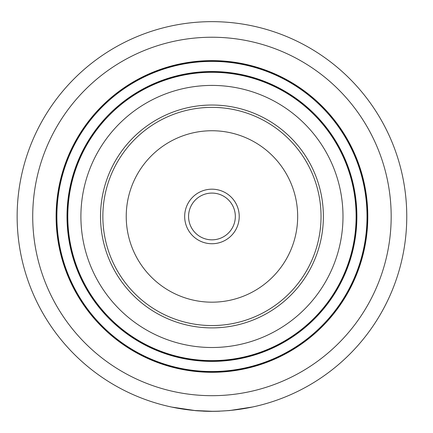 <?xml version="1.0" encoding="UTF-8"?>
<svg xmlns="http://www.w3.org/2000/svg" width="433" height="433" viewBox="0 0 433 433"><rect width="100%" height="100%" fill="white"/><g stroke="black" fill="none" stroke-linecap="round" stroke-linejoin="round"><path stroke-width="0.65" d="M211.948 327.895A111.433 111.433 0 0 1 115.449 160.746A111.433 111.433 0 0 1 308.453 160.746A111.433 111.433 0 0 1 211.948 327.895M211.948 347.51A131.047 131.047 0 0 1 98.459 150.938A131.047 131.047 0 0 1 325.437 150.938A131.047 131.047 0 0 1 211.948 347.51M211.948 360.619A144.162 144.162 0 0 1 87.103 144.378A144.162 144.162 0 0 1 336.798 144.378A144.162 144.162 0 0 1 211.948 360.619M211.948 361.008A144.552 144.552 0 0 1 86.768 144.184A144.552 144.552 0 0 1 337.134 144.184A144.552 144.552 0 0 1 211.948 361.008A144.552 144.552 0 0 1 86.768 144.184A144.552 144.552 0 0 1 337.134 144.184A144.552 144.552 0 0 1 211.948 361.008A144.552 144.552 0 0 1 86.768 144.184A144.552 144.552 0 0 1 337.134 144.184A144.552 144.552 0 0 1 211.948 361.008M211.948 371.92A155.458 155.458 0 0 1 77.318 138.733A155.458 155.458 0 0 1 346.579 138.733A155.458 155.458 0 0 1 211.948 371.92M211.948 372.31A155.848 155.848 0 0 1 76.982 138.538A155.848 155.848 0 0 1 346.92 138.538A155.848 155.848 0 0 1 211.948 372.31A155.848 155.848 0 0 0 336.82 123.205M211.948 411.274A194.812 194.812 0 0 1 43.24 119.053A194.812 194.812 0 0 1 380.661 119.053A194.812 194.812 0 0 1 211.948 411.274M250.907 407.339L252.98 406.901M252.677 406.966L229.636 410.544L221.539 411.036M194.872 410.522L171.858 407.101M170.624 406.841L172.994 407.339M215.602 411.318L216.045 411.307M195.337 410.641L196.587 410.744M196.685 410.749L198.59 410.89M210.779 411.345L215.953 411.307M218.329 411.247L219.845 411.188M215.591 411.318L215.997 411.307M216.37 411.301L216.689 411.29M203.212 411.155L211.602 411.35M203.829 411.182L207.283 411.296M206.07 411.263L211.981 411.35M213.648 411.263L215.201 411.323M216.657 411.29L218.2 411.247M207.786 411.307L210.297 411.345M194.861 410.598L195.472 410.652M195.521 410.657L196.636 410.749M197.535 410.814L205.973 411.258M219.455 411.128L213.648 411.345L195.283 410.56M299.355 151.182A109.094 109.094 0 0 1 224.781 324.799A109.094 109.094 0 0 1 111.714 173.406A109.094 109.094 0 0 1 299.355 151.182A109.094 109.094 0 0 1 224.781 324.799A109.094 109.094 0 0 1 111.714 173.406A109.094 109.094 0 0 1 299.355 151.182M233.804 200.143A27.274 27.274 0 0 1 215.158 243.546A27.274 27.274 0 0 1 186.888 205.697A27.274 27.274 0 0 1 233.804 200.143M230.681 202.471A23.377 23.377 0 0 1 214.698 239.676A23.377 23.377 0 0 1 190.471 207.234A23.377 23.377 0 0 1 230.681 202.471M211.948 361.398A144.941 144.941 0 0 1 86.427 143.989A144.941 144.941 0 0 1 337.469 143.989A144.941 144.941 0 0 1 211.948 361.398M211.948 371.53A155.068 155.068 0 0 1 77.653 138.928A155.068 155.068 0 0 1 346.243 138.928A155.068 155.068 0 0 1 211.948 371.53M211.948 395.686A179.224 179.224 0 0 1 56.734 126.847A179.224 179.224 0 0 1 367.162 126.847A179.224 179.224 0 0 1 211.948 395.686M280.627 165.168A85.718 85.718 0 0 1 222.032 301.585A85.718 85.718 0 0 1 133.191 182.629A85.718 85.718 0 0 1 280.627 165.168"/></g></svg>
